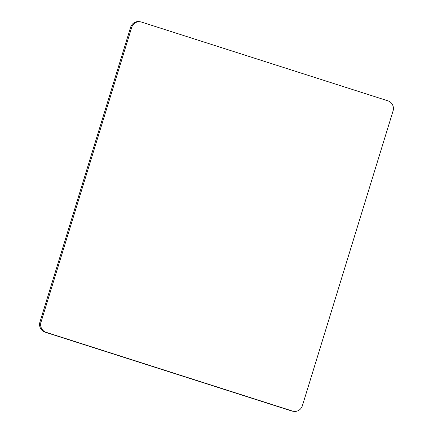 <?xml version="1.0" encoding="UTF-8"?>
<svg xmlns="http://www.w3.org/2000/svg" width="433" height="433" viewBox="0 0 433 433"><rect width="100%" height="100%" fill="white"/><g stroke="black" fill="none" stroke-linecap="round" stroke-linejoin="round"><path stroke-width="0.65" d="M293.698 411.35A8.119 7.832 -81.4 0 1 292.529 411.074L291.469 410.917A8.119 7.832 -81.4 0 0 292.643 411.188L293.698 411.35A8.119 7.832 -81.4 0 0 302.386 405.705L393.05 110.994A8.119 7.832 -81.4 0 0 387.968 100.851L141.531 22.083A8.119 7.832 -81.4 0 0 140.357 21.812A8.119 7.832 -81.4 0 0 131.675 27.452L130.614 27.295A8.119 7.832 -81.4 0 1 139.302 21.65L140.357 21.812M292.529 411.074L46.093 332.306A8.119 7.832 -81.4 0 1 41.011 322.168L131.675 27.452M291.469 410.917L45.032 332.149A8.119 7.832 -81.4 0 1 39.95 322.006L130.614 27.295M45.032 332.149L46.093 332.306M41.011 322.168L39.95 322.006"/></g></svg>
